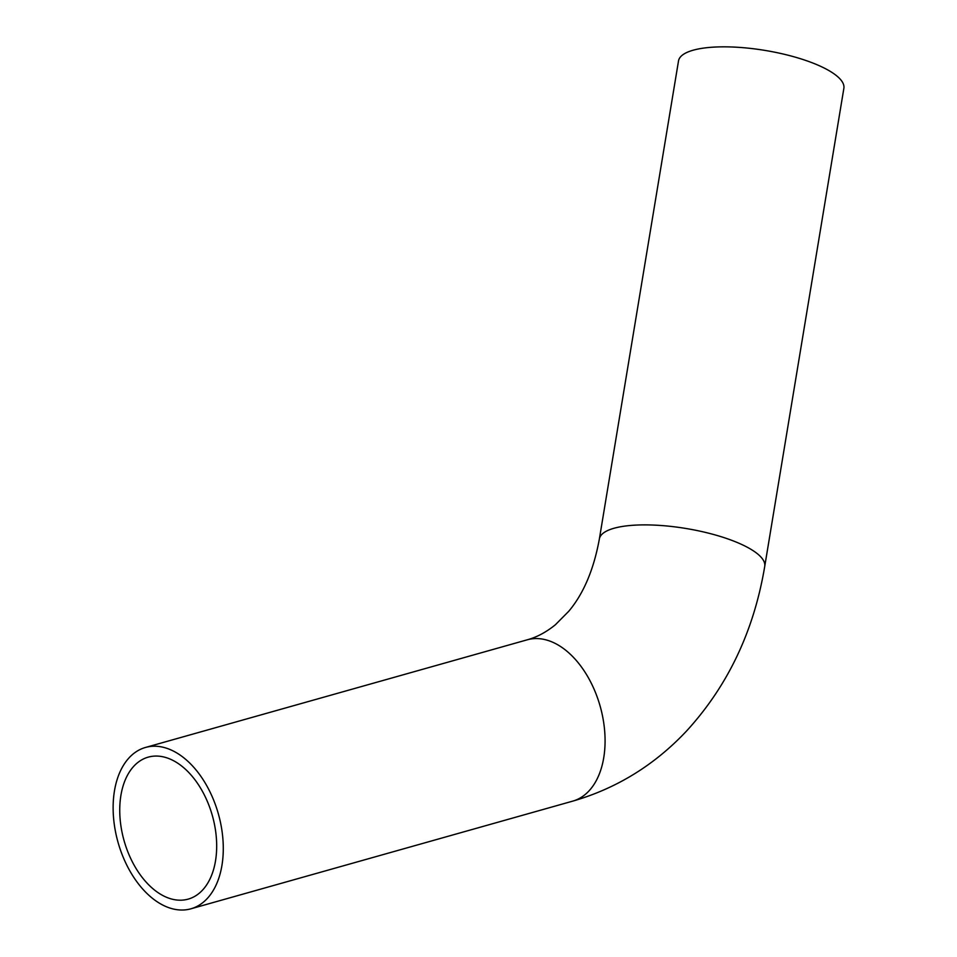 <?xml version="1.0" encoding="UTF-8"?>
<svg xmlns="http://www.w3.org/2000/svg" width="957" height="957" viewBox="0 0 957 957"><rect width="100%" height="100%" fill="white"/><g stroke="black" fill="none" stroke-linecap="round" stroke-linejoin="round"><path stroke-width="1.44" d="M149.424 756.831A73.749 45.888 74.3 0 1 212.645 816.656A73.749 45.888 74.3 0 1 188.23 899.113A73.749 45.888 74.3 0 1 124.051 840.581A73.749 45.888 74.3 0 1 148.191 757.143A73.749 45.888 74.3 0 1 149.424 756.831M189.558 909.15A83.809 52.145 -105.7 0 0 190.957 908.791A83.809 52.145 -105.7 0 0 218.387 813.976A83.809 52.145 -105.7 0 0 145.464 747.465A83.809 52.145 -105.7 0 0 117.711 841.155A83.809 52.145 -105.7 0 0 189.558 909.15M764.739 566.353L843.871 88.307A83.809 24.487 -170.6 0 0 765.193 50.446A83.809 24.487 -170.6 0 0 678.513 60.925L599.369 538.97A83.809 24.487 -170.6 0 1 616.691 527.57A83.809 24.487 -170.6 0 1 710.788 533.743A83.809 24.487 -170.6 0 1 764.739 566.353C753.937 630.986 727.858 685.882 686.516 731.052C654.528 765.074 616.607 788.436 572.741 801.129A83.809 52.145 -105.7 0 0 600.494 707.438A83.809 52.145 -105.7 0 0 528.659 639.443A83.809 52.145 -105.7 0 0 527.259 639.802L145.464 747.465M572.741 801.129L190.957 908.791M527.259 639.802C536.877 637.183 546.244 632.17 555.383 624.754L568.709 611.32C583.531 593.747 593.759 569.63 599.369 538.97"/></g></svg>
